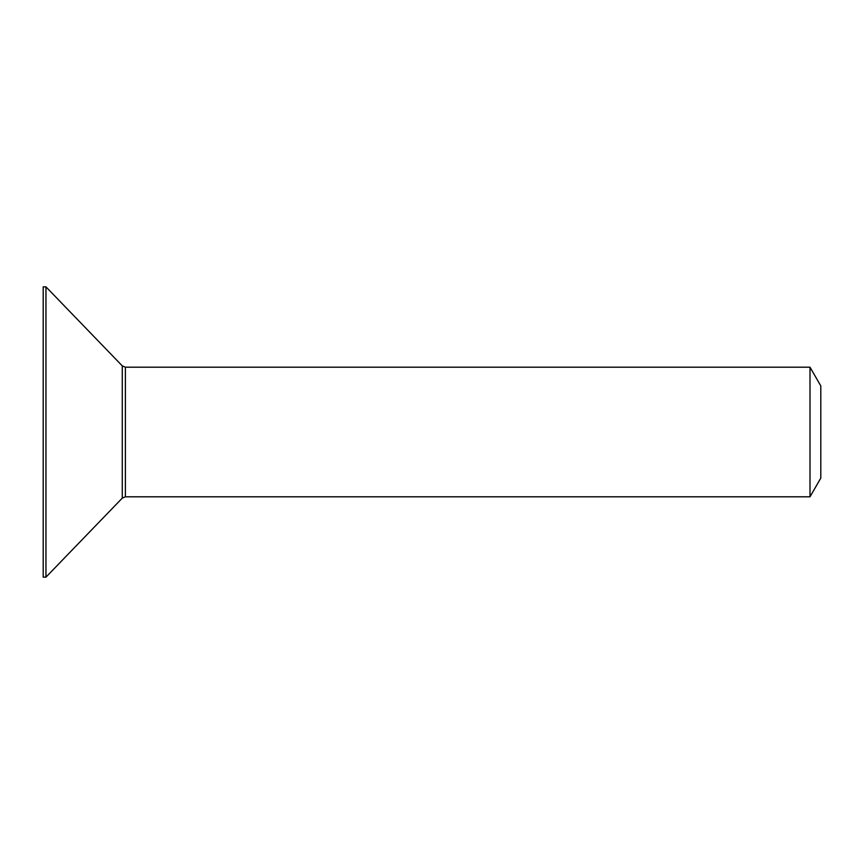 <?xml version="1.0" encoding="UTF-8"?>
<svg xmlns="http://www.w3.org/2000/svg" width="864" height="864" viewBox="0 0 864 864"><rect width="100%" height="100%" fill="white"/><g stroke="black" fill="none" stroke-linecap="round" stroke-linejoin="round"><path stroke-width="1.3" d="M820.8 478.094L820.8 385.906L810 367.2L810 496.8L820.8 478.094M45.954 577.152L43.2 577.152L43.2 286.848L45.954 286.848L45.954 577.152L122.278 498.118L125.388 496.8L810 496.8M125.388 496.8L125.388 367.2L122.278 365.882L122.278 498.118M125.388 367.2L810 367.2M122.278 365.882L45.954 286.848"/></g></svg>
